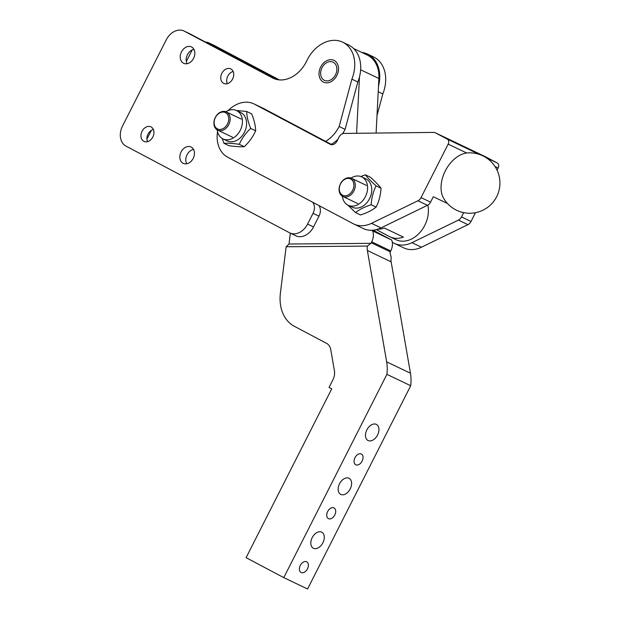 <?xml version="1.0" encoding="UTF-8"?>
<svg xmlns="http://www.w3.org/2000/svg" width="620" height="620" viewBox="0 0 620 620"><rect width="100%" height="100%" fill="white"/><g stroke="black" fill="none" stroke-linecap="round" stroke-linejoin="round"><path stroke-width="0.93" d="M463.675 212.644L461.497 216.93A6.045 4.565 115.5 0 1 460.156 218.813A6.045 4.565 115.5 0 1 458.413 220.1L411.967 242.66A30.217 22.839 115.5 0 1 402.419 245.063A30.217 22.839 115.5 0 1 394.258 243.342L403.775 247.892A30.217 22.839 -64.5 0 0 411.936 249.612A30.217 22.839 -64.5 0 0 421.484 247.21L467.937 224.649A6.045 4.565 -64.5 0 0 469.681 223.363A6.045 4.565 -64.5 0 0 471.014 221.479L475.47 212.706M497.046 170.167L498.139 168.02A4.03 3.046 -64.5 0 0 498.635 165.067A4.03 3.046 -64.5 0 0 497.271 163.006L485.367 156.697A6.045 4.565 -64.5 0 0 485.235 156.627A6.045 4.565 -64.5 0 0 485.104 156.573M228.206 110.531A29.714 22.46 115.5 0 1 253.913 103.881A29.714 22.46 115.5 0 1 254.874 104.385L330.243 144.321A6.045 4.565 -64.5 0 0 330.367 144.383A6.045 4.565 -64.5 0 0 333.893 144.258A6.045 4.565 -64.5 0 0 337.009 141.073L339.031 137.09A6.045 4.565 115.5 0 1 341.139 134.525A6.045 4.565 115.5 0 1 343.86 133.44L433.442 132.409A6.045 4.565 115.5 0 1 434.457 132.478A6.045 4.565 115.5 0 1 435.256 132.75A6.045 4.565 115.5 0 1 435.387 132.812L447.291 139.12A4.03 3.046 115.5 0 1 448.655 141.182A4.03 3.046 115.5 0 1 448.159 144.142L421.034 197.602A6.045 4.565 115.5 0 1 419.701 199.485A6.045 4.565 115.5 0 1 417.957 200.764L371.504 223.332A30.217 22.839 115.5 0 1 361.956 225.734A30.217 22.839 115.5 0 1 353.795 224.014A30.217 22.839 115.5 0 1 353.16 223.688L227.997 157.364A29.714 22.46 115.5 0 1 217.519 131.688M353.795 224.014L363.32 228.563A30.217 22.839 -64.5 0 0 371.481 230.284A30.217 22.839 -64.5 0 0 381.029 227.881L427.475 205.313A6.045 4.565 -64.5 0 0 429.218 204.034A6.045 4.565 -64.5 0 0 430.559 202.151L433.31 196.726L447.477 203.499M331.948 144.731L264.399 108.934A29.714 22.46 -64.5 0 0 263.43 108.43L253.913 103.881M264.399 108.934L254.874 104.385M466.689 152.993L467.558 152.908A30.217 30.217 0 0 1 496.411 197.191A30.217 30.217 0 0 1 443.587 198.214A27.691 18.119 -62.1 0 1 445.338 170.841A27.691 18.119 -62.1 0 1 466.689 152.993L448.159 144.142M394.258 243.342A30.217 22.839 115.5 0 1 393.615 243.024L392.297 242.319M376.325 229.609L389.492 236.584A26.187 19.794 -64.5 0 0 390.042 236.863L395.994 239.708A26.187 19.794 -64.5 0 0 424.778 225.354A26.187 19.794 -64.5 0 0 427.839 205.119M377.549 229.261A26.187 19.794 -64.5 0 0 384.361 228.028L403.403 237.119A26.187 19.794 -64.5 0 1 390.042 236.863M217.194 129.867A15.709 11.873 -64.5 0 0 222.991 138.919L227.153 140.903A15.709 11.873 -64.5 0 0 246.148 127.534A15.709 11.873 -64.5 0 0 240.707 112.553L236.538 110.561A15.709 11.873 -64.5 0 0 225.858 111.74M222.991 138.919A15.709 11.873 -64.5 0 0 241.978 125.542A15.709 11.873 -64.5 0 0 236.538 110.561M246.698 111.492L251.658 113.863C254.208 120.079 255.541 125.713 255.657 130.774C253.076 136.656 249.287 141.957 244.28 146.677L239.312 144.305C241.885 138.423 245.683 133.122 250.689 128.402C248.14 122.179 246.806 116.544 246.698 111.492L236.313 110.461M255.657 130.774L250.689 128.402M244.28 146.677C240.366 146.917 235.244 146.583 228.904 145.661L223.936 143.29C227.842 143.05 232.973 143.383 239.312 144.305M222.185 138.477L223.936 143.29M342.356 196.191A15.709 11.873 -64.5 0 0 348.153 205.243L352.315 207.227A15.709 11.873 -64.5 0 0 367.575 201.818A15.709 11.873 -64.5 0 0 365.862 178.878L361.7 176.886A15.709 11.873 -64.5 0 0 351.013 178.064M348.153 205.243A15.709 11.873 -64.5 0 0 363.405 199.826A15.709 11.873 -64.5 0 0 361.7 176.886M365.405 174.832L370.365 177.204C375.147 181.466 378.704 185.14 381.044 188.232C380.618 195.114 378.975 201.407 376.115 207.119C372.132 210.32 366.931 212.931 360.507 214.97L355.547 212.598C359.53 209.397 364.731 206.786 371.155 204.747C371.582 197.873 373.224 191.58 376.084 185.861C371.303 181.606 367.745 177.932 365.405 174.832L360.77 176.506M376.115 207.119L371.155 204.747M381.044 188.232L376.084 185.861M347.82 205.073L355.547 212.598M376.999 115.599L382.827 93.922A32.232 24.358 -64.5 0 0 373.697 57.009A32.232 24.358 -64.5 0 0 373.596 56.962A32.232 24.358 -64.5 0 0 373.496 56.916M361.762 52.421A32.232 24.358 115.5 0 1 367.644 54.118A32.232 24.358 115.5 0 1 367.745 54.165A32.232 24.358 115.5 0 1 378.51 86.087M151.412 130.293L147.513 137.981A16.112 12.183 -64.5 0 0 146.925 139.244M278.55 79.809L209.304 43.113A16.112 12.183 -64.5 0 0 208.963 42.943L214.908 45.787A16.112 12.183 115.5 0 1 215.256 45.957L279.279 79.887M208.963 42.943A16.112 12.183 -64.5 0 0 205.406 42.036M192.355 49.848A16.112 12.183 -64.5 0 0 191.247 51.778L186.326 61.473M382.827 93.922L378.223 91.721M342.504 133.75A30.217 22.839 -64.5 0 0 345.1 129.363L357.841 81.98A32.232 24.358 -64.5 0 0 348.704 45.066A32.232 24.358 -64.5 0 0 348.603 45.02L342.659 42.175A32.232 24.358 115.5 0 0 308.241 57.97L306.365 61.667A30.217 22.839 115.5 0 1 273.149 78.236A30.217 22.839 115.5 0 1 272.513 77.911L184.31 31.171A16.112 12.183 -64.5 0 0 183.97 31A16.112 12.183 -64.5 0 0 166.261 39.835L122.52 126.038A16.112 12.183 -64.5 0 0 126 146.119L289.517 232.763A16.112 12.183 -64.5 0 0 289.858 232.934L295.81 235.778A16.112 12.183 -64.5 0 0 313.519 226.943L318.99 216.171A10.075 7.611 -64.5 0 0 320.238 208.777A10.075 7.611 -64.5 0 0 318.974 205.577M312.627 202.213A10.075 7.611 115.5 0 1 314.286 205.933A10.075 7.611 115.5 0 1 313.038 213.327L307.567 224.099A16.112 12.183 -64.5 0 1 289.858 232.934M331.266 144.367A30.217 22.839 -64.5 0 0 337.931 139.26M345.1 129.363L339.148 126.519A30.217 22.839 115.5 0 1 325.593 141.36M342.659 42.175A32.232 24.358 115.5 0 1 342.752 42.222A32.232 24.358 115.5 0 1 351.889 79.143L339.148 126.519M333.32 62.279A10.075 7.611 115.5 0 1 335.56 74.679A10.075 7.611 115.5 0 1 324.423 80.344A10.075 7.611 115.5 0 1 324.206 80.236A10.075 7.611 115.5 0 1 321.958 67.836A10.075 7.611 115.5 0 1 333.103 62.171A10.075 7.611 115.5 0 1 333.32 62.279M223.595 83.32A8.06 6.092 115.5 0 1 221.805 73.4A8.06 6.092 115.5 0 1 230.718 68.867A8.06 6.092 115.5 0 1 230.888 68.96A8.06 6.092 115.5 0 1 232.686 78.88A8.06 6.092 115.5 0 1 223.766 83.413A8.06 6.092 115.5 0 1 223.595 83.32M233.136 71.447A8.06 6.092 -64.5 0 0 227.3 83.677M143.809 141.306A8.06 6.092 115.5 0 1 142.011 131.386A8.06 6.092 115.5 0 1 150.924 126.852A8.06 6.092 115.5 0 1 151.094 126.937A8.06 6.092 115.5 0 1 152.892 136.865A8.06 6.092 115.5 0 1 143.98 141.391A8.06 6.092 115.5 0 1 143.809 141.306M153.349 129.433A8.06 6.092 -64.5 0 0 147.506 141.662M183.442 63.186A9.067 6.851 115.5 0 1 181.42 52.018A9.067 6.851 115.5 0 1 191.448 46.926A9.067 6.851 115.5 0 1 191.642 47.019A9.067 6.851 115.5 0 1 193.665 58.187A9.067 6.851 115.5 0 1 183.636 63.279A9.067 6.851 115.5 0 1 183.442 63.186M193.944 49.352A9.067 6.851 -64.5 0 0 187.31 54.994A9.067 6.851 -64.5 0 0 187.093 63.69M183.055 163.246A9.067 6.851 115.5 0 1 181.032 152.078A9.067 6.851 115.5 0 1 191.061 146.987A9.067 6.851 115.5 0 1 191.255 147.079A9.067 6.851 115.5 0 1 193.269 158.247A9.067 6.851 115.5 0 1 183.241 163.339A9.067 6.851 115.5 0 1 183.055 163.246M193.556 149.412A9.067 6.851 -64.5 0 0 186.922 155.054A9.067 6.851 -64.5 0 0 186.698 163.758M183.97 31L189.922 33.844A16.112 12.183 115.5 0 1 190.263 34.015L275.35 79.104M357.841 81.98L351.889 79.143M325.019 61.76A12.082 9.137 115.5 0 1 333.971 60.349A12.082 9.137 115.5 0 1 338.481 69.727A12.082 9.137 115.5 0 1 332.506 80.755A12.082 9.137 115.5 0 1 323.555 82.165A12.082 9.137 115.5 0 1 319.044 72.788A12.082 9.137 115.5 0 1 325.019 61.76M226.703 127.565A10.075 7.611 -64.5 0 0 226.37 111.957A10.075 7.611 -64.5 0 0 217.356 114.514A10.075 7.611 -64.5 0 0 217.69 130.13A10.075 7.611 -64.5 0 0 226.703 127.565M225.641 126.635A9.067 6.851 115.5 0 1 215.45 127.17A9.067 6.851 115.5 0 1 217.233 114.886A9.067 6.851 115.5 0 1 227.424 114.343A9.067 6.851 115.5 0 1 225.641 126.635M350.773 194.92A10.075 7.611 -64.5 0 0 355.306 185.799A10.075 7.611 -64.5 0 0 351.532 178.281A10.075 7.611 -64.5 0 0 343.612 179.816A10.075 7.611 -64.5 0 0 339.078 188.937A10.075 7.611 -64.5 0 0 342.844 196.455A10.075 7.611 -64.5 0 0 350.773 194.92M349.82 193.882A9.067 6.851 115.5 0 1 340.031 192.51A9.067 6.851 115.5 0 1 343.372 180.288A9.067 6.851 115.5 0 1 353.16 181.66A9.067 6.851 115.5 0 1 349.82 193.882M283.774 577.631L386.903 374.356L410.704 385.725L307.574 589L283.774 577.631L246.094 557.659L331.739 388.841L329.05 387.407L332.932 379.75A12.082 9.137 -64.5 0 0 334.413 375.301A12.082 9.137 -64.5 0 0 334.436 370.876L330.747 349.587A12.082 9.137 -64.5 0 0 329.313 345.867A12.082 9.137 -64.5 0 0 326.639 343.403L294.337 326.291A40.285 30.45 115.5 0 1 282.805 313.178A40.285 30.45 115.5 0 1 280.411 293.058L286.146 246.745L367.381 246.078L370.962 243.342L289.005 244.024L286.146 246.745M410.704 385.725A40.285 30.45 -64.5 0 0 410.456 373.232L391.158 261.865A12.082 9.137 115.5 0 1 391.181 257.447L389.996 252.441A12.082 9.137 115.5 0 1 390.282 251.852L390.755 250.929A12.082 9.137 -64.5 0 0 392.251 242.056A12.082 9.137 -64.5 0 0 391.693 240.033L372.659 230.935A12.082 9.137 115.5 0 1 373.209 232.957A12.082 9.137 115.5 0 1 371.713 241.831L371.24 242.753A12.082 9.137 -64.5 0 0 370.962 243.342M376.309 424.367A9.067 5.929 -62.1 0 1 376.456 424.444A9.067 5.929 -62.1 0 1 377.51 435.124A9.067 5.929 -62.1 0 1 368.11 440.533A9.067 5.929 -62.1 0 1 367.97 440.464A9.067 5.929 -62.1 0 1 366.916 429.784A9.067 5.929 -62.1 0 1 376.309 424.367M306.613 561.759A6.045 3.952 -62.1 0 1 306.706 561.813A6.045 3.952 -62.1 0 1 307.412 568.928A6.045 3.952 -62.1 0 1 301.142 572.539A6.045 3.952 -62.1 0 1 301.049 572.493A6.045 3.952 -62.1 0 1 300.344 565.37A6.045 3.952 -62.1 0 1 306.613 561.759M333.947 507.881A6.045 3.952 -62.1 0 1 334.041 507.935A6.045 3.952 -62.1 0 1 334.746 515.05A6.045 3.952 -62.1 0 1 328.476 518.661A6.045 3.952 -62.1 0 1 328.383 518.607A6.045 3.952 -62.1 0 1 327.678 511.492A6.045 3.952 -62.1 0 1 333.947 507.881M361.282 454.003A6.045 3.952 -62.1 0 1 361.375 454.049A6.045 3.952 -62.1 0 1 362.08 461.171A6.045 3.952 -62.1 0 1 355.81 464.783A6.045 3.952 -62.1 0 1 355.717 464.729A6.045 3.952 -62.1 0 1 355.012 457.614A6.045 3.952 -62.1 0 1 361.282 454.003M321.64 532.13A9.067 5.929 -62.1 0 1 321.788 532.2A9.067 5.929 -62.1 0 1 322.842 542.88A9.067 5.929 -62.1 0 1 313.441 548.289A9.067 5.929 -62.1 0 1 313.301 548.22A9.067 5.929 -62.1 0 1 312.248 537.54A9.067 5.929 -62.1 0 1 321.64 532.13M348.975 478.253A9.067 5.929 -62.1 0 1 349.122 478.322A9.067 5.929 -62.1 0 1 350.176 489.002A9.067 5.929 -62.1 0 1 340.775 494.411A9.067 5.929 -62.1 0 1 340.636 494.341A9.067 5.929 -62.1 0 1 339.582 483.662A9.067 5.929 -62.1 0 1 348.975 478.253M367.381 246.078L367.389 246.07A12.082 9.137 -64.5 0 0 367.365 250.488L386.655 361.863A40.285 30.45 115.5 0 1 386.903 374.356M376.1 133.067L378.897 78.515A31.225 23.599 -64.5 0 0 367.211 55.025L353.625 48.538M391.693 240.033L376.115 231.779A12.082 9.137 115.5 0 1 374.007 230.074M371.419 230.284L372.659 230.935M359.468 76.996L356.585 133.292M289.005 244.024L290.346 233.174M421.484 247.21L411.967 242.66M471.014 221.479L461.497 216.93M497.271 163.006L486.165 157.697M479.105 154.326L447.291 139.12M381.029 227.881L371.504 223.332M430.559 202.151L421.034 197.602M427.475 205.313L417.957 200.764M485.367 156.697L435.387 132.812M498.139 168.02L495.024 166.532M467.937 224.649L458.413 220.1M209.304 43.113L215.256 45.957M313.519 226.943L307.567 224.099M184.31 31.171L190.263 34.015M272.513 77.911L273.808 78.531M318.99 216.171L313.038 213.327M390.282 251.852L371.24 242.753M372.829 230.206L376.115 231.779M378.897 78.515L360.638 69.789M410.456 373.232L386.655 361.863M367.365 250.488L391.158 261.865M371.713 241.831L390.755 250.929M485.235 156.627L435.256 132.75M373.596 56.962L367.644 54.118M241.25 119.063L226.37 111.957M232.562 137.237L217.69 130.13M366.404 185.388L351.532 178.281M357.724 203.562L342.844 196.455"/></g></svg>

